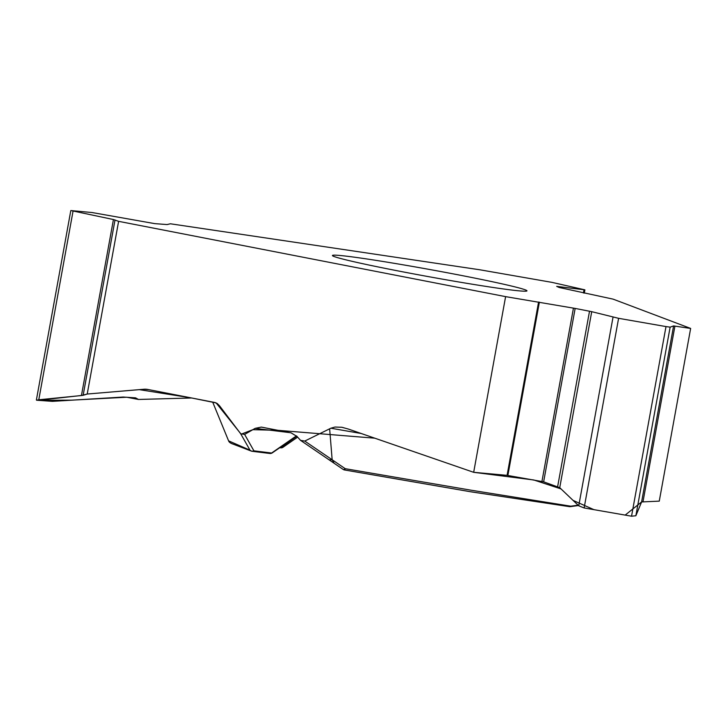 <?xml version="1.0" encoding="UTF-8"?>
<svg xmlns="http://www.w3.org/2000/svg" width="727" height="727" viewBox="0 0 727 727"><rect width="100%" height="100%" fill="white"/><g stroke="black" fill="none" stroke-linecap="round" stroke-linejoin="round"><path stroke-width="1.09" d="M584.299 293.145L584.899 289.855L556.691 286.365L559.208 287.492L613.088 299.133L690.65 328.431L659.262 501.139L641.614 501.939L635.861 515.761L631.536 516.206L584.135 507.946L578.747 505.81L559.735 487.681L543.642 481.828L507.082 475.358L473.677 472.314L505.61 296.634L118.61 221.335L87.222 394.034L143.782 389.263A17.348 16.421 94.1 0 1 146.209 389.245A17.348 16.421 94.1 0 1 148.063 389.499L214.629 402.449L217.191 403.467L219.463 405.702L215.474 402.667M118.61 221.335L113.43 219.536L71.082 210.585L92.065 212.538L154.733 223.625L167.028 224.561L170.409 223.78L479.838 269.781L552.02 282.376L584.899 289.855M87.222 394.034L83.151 395.297L37.986 400.313L71.491 400.168L126.662 397.224L138.484 399.459L191.719 397.987L138.484 399.459L135.54 397.86L123.217 397.042L52.399 401.359L36.614 400.213L38.776 399.786L81.442 395.533L87.222 394.034L139.239 389.636L190.583 397.769L216.146 402.922L241.146 434.201L252.86 429.675L278.114 430.339L374.778 438.181L473.677 472.314L533.782 479.974L561.044 488.926L573.058 500.385L593.914 509.654L625.175 515.098L641.614 501.93L673.602 325.932L690.65 328.431M289.973 432.647L255.159 428.348L244.626 434.419L240.719 433.81L219.463 405.702M255.159 428.348L261.329 427.094L291.091 432.865L297.061 436.5L300.551 440.362L304.758 441.071L329.64 428.812L332.157 459.755L333.838 462.681M361.21 433.501L330.858 428.212L329.64 428.812M330.858 428.212L335.02 427.04L341.863 427.267L348.397 429.075L473.677 472.314M334.193 256.549A98.863 3.626 10.3 0 0 438.635 278.468A98.863 3.626 10.3 0 0 526.966 290.855A98.863 3.626 10.3 0 0 470.396 277.223A98.863 3.626 10.3 0 0 365.99 258.839A98.863 3.626 10.3 0 0 332.43 255.504A98.863 3.626 10.3 0 0 334.193 256.549M505.61 296.634L575.157 308.421L591.723 311.674L618.595 318.317L666.005 326.577L631.536 516.206M673.602 325.932L670.14 327.15L666.005 326.577M283.212 447.105A3.471 1.409 54.4 0 0 283.312 445.796L296.825 436.218M228.623 440.871L250.006 450.177L240.719 433.81M244.626 434.419L253.923 450.84A3.471 3.29 153.1 0 1 250.006 450.177A3.471 3.399 -69.1 0 0 251.315 451.085L233.549 444.288C230.559 443.306 228.923 442.152 228.641 440.826M236.084 445.26L233.103 444.115M294.744 437.309A3.471 1.445 -123.4 0 1 294.19 437.409L296.571 435.936M253.923 450.84L271.625 453.021A3.471 1.772 53.9 0 0 272.316 452.83L296.707 436.082M253.55 451.167A3.471 3.471 0 0 1 251.324 451.085A3.471 3.399 -69.1 0 0 251.942 451.258A3.471 2.917 -83 0 0 253.305 451.149M304.758 441.071L345.243 468.688L471.669 490.298L570.795 506.192L578.083 505.183M570.395 506.628A3.471 1.009 -97.9 0 0 570.795 506.192A3.471 2.281 -81.5 0 1 569.405 506.628A3.471 3.471 0 0 0 570.395 506.628L578.438 505.519M300.296 440.189L343.117 469.397A3.471 3.471 0 0 0 344.48 469.951L471.687 491.934L569.405 506.628A3.471 2.281 -81.5 0 1 569.296 506.61L470.151 491.679L344.453 469.942A3.471 0.682 -80.1 0 0 344.48 469.951A3.471 0.682 -80.1 0 0 345.243 468.688A3.471 1.554 -55.7 0 1 343.135 469.406M641.623 501.912L643.05 501.466L674.929 326.078M280.458 447.796A3.471 2.535 98 0 0 280.595 447.823A3.471 2.535 98 0 0 283.312 445.796A154.724 5.671 10.3 0 0 282.394 445.66M148.69 389.617L143.782 389.263M269.644 453.439A3.471 2.917 -83 0 0 269.835 453.475A3.471 2.917 -83 0 0 271.625 453.021L294.19 437.409M329.667 459.837L332.157 459.755M584.017 289.8L583.436 292.972M73.045 211.166L38.776 399.786M115.02 219.917L83.151 395.297M113.43 219.536L81.442 395.533M670.14 327.15L635.861 515.761M618.595 318.317L584.135 507.946M613.025 317.199L578.747 505.81M591.723 311.674L559.735 487.681M589.524 311.201L557.645 486.59M575.157 308.421L543.642 481.828M573.449 308.103L541.951 481.401M539.37 302.168L507.873 475.467M538.58 302.032L507.082 475.358M297.579 437.154L283.094 447.214M228.605 440.88L212.675 402.067M279.513 447.668L280.595 447.823A3.471 3.471 0 0 0 283.485 446.887M252.133 451.285L269.835 453.475A3.471 3.471 0 0 0 272.307 452.83M36.386 399.977L70.801 210.603"/></g></svg>

